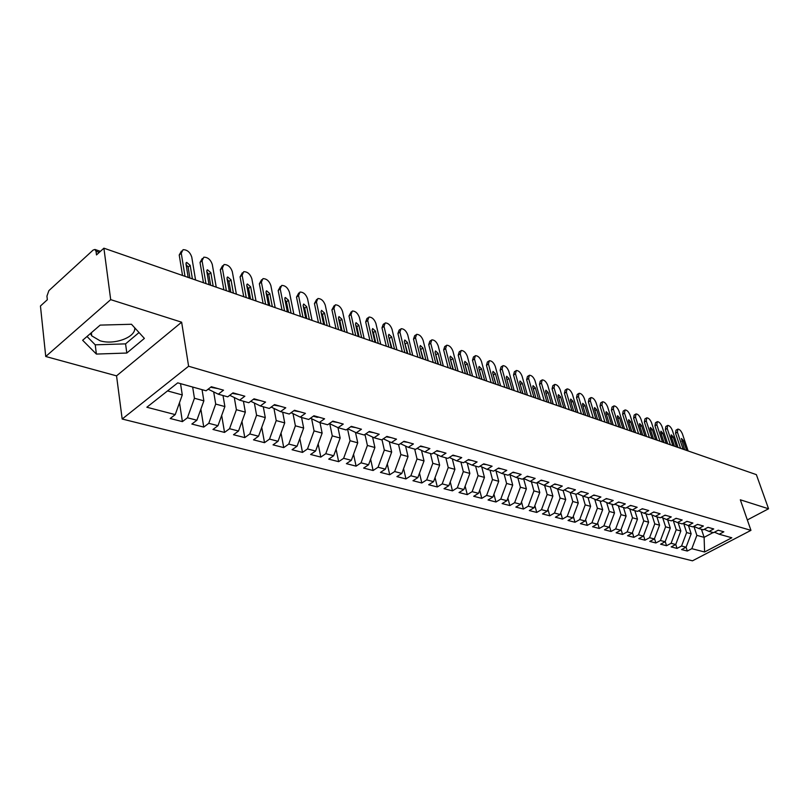 <?xml version="1.0" encoding="UTF-8"?>
<svg xmlns="http://www.w3.org/2000/svg" width="809" height="809" viewBox="0 0 809 809"><rect width="100%" height="100%" fill="white"/><g stroke="black" fill="none" stroke-linecap="round" stroke-linejoin="round"><path stroke-width="1.21" d="M134.698 327.787C136.155 337.181 114.18 345.342 99.992 340.751L91.751 335.856L90.456 333.51M45.739 356.496L116.547 375.861L181.641 322.194L110.691 299.643L45.739 356.496L40.45 306.004L47.337 299.734L46.942 296.114L48.884 290.623L93.136 250.062L94.956 249.465L100.417 251.346M122.179 419.022L692.474 560.819L750.954 530.35L188.608 366.244L122.179 419.022L116.547 375.861M688.499 525.658L691.159 533.798L686.093 547.187L681.582 549.574L687.316 551.04L686.072 547.197L681.552 546.014L677.032 548.411L675.748 544.406M687.316 551.04L691.816 548.674L704.588 551.991L731.821 537.773L719.211 534.243L723.843 531.806L718.2 530.208L713.558 532.666L709.068 531.412L713.73 528.944L707.976 527.316L703.304 529.794L698.733 528.52L703.415 526.022L697.55 524.363L692.858 526.881L688.206 525.577L692.898 523.049L686.922 521.35L682.209 523.898L677.467 522.574L682.189 520.015L676.091 518.286L671.359 520.865L666.515 519.509L671.258 516.921L665.049 515.161L660.286 517.77L655.351 516.395L660.114 513.766L653.773 511.966L649 514.615L643.954 513.209L648.747 510.55L642.275 508.719L637.482 511.389L632.335 509.953L637.148 507.263L630.545 505.392L625.721 508.113L620.483 506.636L625.317 503.916L618.582 502.005L613.728 504.755L608.378 503.259L613.232 500.488L606.356 498.546L601.491 501.327L596.021 499.8L600.895 496.999L593.877 495.017L588.992 497.838L583.4 496.281L588.305 493.439L581.135 491.407L576.22 494.269L570.517 492.671L575.442 489.799L568.12 487.726L563.185 490.628L557.361 488.99L562.295 486.078L554.812 483.954L549.867 486.897L543.911 485.238L548.876 482.275L541.221 480.111L536.256 483.094L530.168 481.395L535.154 478.392L527.326 476.177L522.341 479.201L516.112 477.462L521.117 474.418L513.128 472.153L508.113 475.227L501.752 473.447L506.778 470.363L498.597 468.047L493.561 471.162L487.058 469.341L492.105 466.206L483.731 463.84L478.685 466.995L472.021 465.135L477.088 461.959L468.532 459.532L463.456 462.738L456.64 460.837L461.727 457.611L452.969 455.123L447.873 458.39L440.905 456.438L446.002 453.151L437.032 450.613L431.925 453.93L424.786 451.928L429.903 448.601L420.71 446.002L415.583 449.359L408.272 447.316L413.409 443.929L403.994 441.269L398.857 444.677L391.364 442.584L396.511 439.145L386.874 436.415L381.706 439.884L374.031 437.74L379.199 434.241L369.319 431.45L364.141 434.979L356.273 432.775L361.451 429.225L351.318 426.353L346.131 429.943L338.061 427.678L343.249 424.068L332.853 421.125L327.655 424.776L319.373 422.46L324.581 418.789L313.922 415.765L308.704 419.477L300.21 417.1L305.428 413.359L294.486 410.264L289.258 414.036L280.541 411.599L285.769 407.797L274.524 404.611L269.296 408.454L260.336 405.956L265.574 402.083L254.036 398.817L248.788 402.73L239.595 400.152L244.844 396.218L232.982 392.861L227.733 396.835L218.278 394.195L223.537 390.181L211.341 386.732L206.093 390.787L177.727 382.859L146.854 407.24L175.229 414.613L170.193 418.496L182.399 421.62L187.435 417.778L196.89 420.235L191.854 424.047L203.747 427.091L208.773 423.309L217.985 425.706L212.959 429.458L224.528 432.421L229.554 428.709L238.524 431.035L233.508 434.726L244.783 437.608L249.799 433.958L258.536 436.233L253.52 439.853L264.513 442.675L269.528 439.085L278.043 441.289L273.038 444.859L283.747 447.599L288.752 444.07L297.065 446.224L292.059 449.733L302.505 452.413L307.501 448.934L315.601 451.038L310.616 454.486L320.809 457.095L325.784 453.687L333.692 455.73L328.717 459.128L338.658 461.676L343.633 458.309L351.349 460.311L346.383 463.658L356.091 466.146L361.047 462.829L368.58 464.791L363.625 468.077L373.101 470.504L378.046 467.248L385.397 469.149L380.463 472.395L389.716 474.762L394.65 471.556L401.83 473.417L396.906 476.602L405.946 478.928L410.861 475.763L417.879 477.583L412.974 480.728L421.813 482.993L426.707 479.868L433.563 481.648L428.679 484.753L437.315 486.967L442.199 483.893L448.894 485.633L444.02 488.687L452.464 490.851L457.338 487.817L463.891 489.526L459.027 492.529L467.289 494.643L472.132 491.66L478.544 493.328L473.7 496.291L481.78 498.364L486.613 495.421L492.883 497.05L488.06 499.972L495.968 501.995L500.781 499.092L506.919 500.69L502.106 503.572L509.842 505.554L514.645 502.692L520.642 504.25L515.859 507.091L523.433 509.033L528.206 506.212L534.082 507.739L529.319 510.55L536.731 512.441L541.494 509.66L547.248 511.157L542.495 513.927L549.756 515.788L554.499 513.037L560.131 514.504L555.399 517.234L562.508 519.054L567.23 516.344L572.752 517.78L568.039 520.47L575.007 522.26L579.709 519.58L585.119 520.986L580.427 523.645L587.263 525.395L591.935 522.756L597.244 524.131L592.572 526.76L599.257 528.469L603.918 525.86L609.116 527.215L604.465 529.804L611.028 531.493L615.669 528.914L620.766 530.239L616.134 532.797L622.566 534.446L627.187 531.897L632.183 533.202L627.572 535.73L633.882 537.348L638.483 534.83L643.377 536.104L638.786 538.602L644.975 540.19L649.556 537.712L654.36 538.956L649.789 541.423L655.866 542.981L660.427 540.523L665.14 541.747L660.589 544.194L666.545 545.721L671.086 543.294L675.717 544.497L671.187 546.904L677.032 548.411M683.736 523.645L686.639 532.565L691.159 533.798M681.552 546.014L686.639 532.565M719.211 534.243L714.438 532.201M678.175 522.776L680.824 530.977L676.213 529.723L673.341 520.784M675.717 544.497L680.824 530.977M671.086 543.294L676.213 529.723M709.068 531.412L704.214 529.319M667.647 519.833L670.297 528.105L665.595 526.821L662.753 517.881M665.14 541.747L670.297 528.105M660.427 540.523L665.595 526.821M698.733 528.52L693.778 526.386M656.928 516.83L659.568 525.183L654.774 523.868L651.953 514.908M654.36 538.956L659.568 525.183M649.556 537.712L654.774 523.868M688.206 525.577L683.15 523.393M645.986 513.776L648.626 522.189L643.742 520.865L640.95 511.895M643.377 536.104L648.626 522.189M638.483 534.83L643.742 520.865M677.467 522.574L672.319 520.339M634.843 510.661L637.472 519.156L632.496 517.79L629.736 508.821M632.183 533.202L637.472 519.156M627.187 531.897L632.496 517.79M666.515 519.509L661.266 517.234M623.486 507.486L626.105 516.051L621.029 514.666L618.298 505.686M620.766 530.239L626.105 516.051M615.669 528.914L621.029 514.666M655.351 516.395L650.001 514.059M611.897 504.24L614.506 512.886L609.329 511.47L606.629 502.49M609.116 527.215L614.506 512.886M603.918 525.86L609.329 511.47M643.954 513.209L638.503 510.823M600.076 500.933L602.675 509.66L597.396 508.214L594.736 499.234M597.244 524.131L602.675 509.66M591.935 522.756L597.396 508.214M632.335 509.953L626.773 507.516M588.022 497.565L590.6 506.363L585.21 504.887L582.591 495.917M585.119 520.986L590.6 506.363M579.709 519.58L585.21 504.887M620.483 506.636L614.8 504.149M575.715 494.127L578.283 503.006L572.782 501.499L570.203 492.529M572.752 517.78L578.283 503.006M567.23 516.344L572.782 501.499M608.378 503.259L602.584 500.71M563.155 490.618L565.713 499.568L560.101 498.041L557.543 489.051M560.131 514.504L565.713 499.568M554.499 513.037L560.101 498.041M596.021 499.8L590.105 497.191M550.231 486.674L552.881 496.069L547.147 494.501L544.609 485.43M547.248 511.157L552.881 496.069M541.494 509.66L547.147 494.501M583.4 496.281L577.363 493.601M537.034 482.619L539.765 492.489L533.91 490.891L531.392 481.739M534.082 507.739L539.765 492.489M528.206 506.212L533.91 490.891M570.517 492.671L564.358 489.93M523.554 478.463L526.386 488.838L520.399 487.21L517.902 477.967M520.642 504.25L526.386 488.838M514.645 502.692L520.399 487.21M557.361 488.99L551.06 486.189M509.913 474.661L512.704 485.107L506.596 483.438L504.118 474.104M506.919 500.69L512.704 485.107M500.781 499.092L506.596 483.438M543.911 485.238L537.479 482.356M495.978 470.838L498.728 481.294L492.489 479.585L490.021 470.171M492.883 497.05L498.728 481.294M486.613 495.421L492.489 479.585M530.168 481.395L523.595 478.443M481.739 466.924L484.449 477.401L478.068 475.652L475.621 466.146M478.544 493.328L484.449 477.401M472.132 491.66L478.068 475.652M516.112 477.462L509.397 474.438M467.187 462.93L469.847 473.417L463.314 471.627L460.908 462.03M463.891 489.526L469.847 473.417M457.338 487.817L463.314 471.627M501.752 473.447L494.886 470.342M452.312 458.855L454.911 469.341L448.237 467.521L445.85 457.823M448.894 485.633L454.911 469.341M442.199 483.893L448.237 467.521M487.058 469.341L480.04 466.146M437.093 454.678L439.641 465.175L432.815 463.304L430.449 453.515M433.563 481.648L439.641 465.175M426.707 479.868L432.815 463.304M472.021 465.135L464.851 461.858M421.519 450.421L424.017 460.908L417.029 458.996L414.693 449.106M417.879 477.583L424.017 460.908M410.861 475.763L417.029 458.996M456.64 460.837L449.298 457.469M405.592 446.062L408.029 456.549L400.88 454.597L398.574 444.606M401.83 473.417L408.029 456.549M394.65 471.556L400.88 454.597M440.905 456.438L433.391 452.979M389.291 441.613L391.667 452.079L384.336 450.077L382 439.692M385.397 469.149L391.667 452.079M378.046 467.248L384.336 450.077M424.786 451.928L417.09 448.368M372.595 437.062L374.901 447.508L367.397 445.456L364.98 434.403M368.58 464.791L374.901 447.508M361.047 462.829L367.397 445.456M408.272 447.316L400.404 443.656M355.495 432.411L357.74 442.826L350.054 440.723L347.546 428.952M351.349 460.311L357.74 442.826M343.633 458.309L350.054 440.723M391.364 442.584L383.304 438.822M337.98 427.648L340.154 438.023L332.277 435.879L329.769 423.744M333.692 455.73L340.154 438.023M325.784 453.687L332.277 435.879M374.031 437.74L365.779 433.857M320.01 422.632L322.134 433.108L314.064 430.904L311.627 418.749M315.601 451.038L322.134 433.108M307.501 448.934L314.064 430.904M356.273 432.775L347.809 428.78M301.575 417.484L303.658 428.062L295.386 425.807L293.02 413.642M297.065 446.224L303.658 428.062M288.752 444.07L295.386 425.807M338.061 427.678L329.384 423.562M282.685 412.206L284.717 422.895L276.223 420.579L273.948 408.403M278.043 441.289L284.717 422.895M269.528 439.085L276.223 420.579M319.373 422.46L310.484 418.202M263.299 406.785L265.281 417.596L256.574 415.219L254.38 403.044M258.536 436.233L265.281 417.596M249.799 433.958L256.574 415.219M300.21 417.1L291.098 412.711M243.418 401.224L245.339 412.155L236.4 409.718L234.297 397.543M238.524 431.035L245.339 412.155M229.554 428.709L236.4 409.718M280.541 411.599L271.187 407.069M223.011 395.52L224.882 406.573L215.7 404.065L213.687 391.91M217.985 425.706L224.882 406.573M208.773 423.309L215.7 404.065M260.336 405.956L250.75 401.264M202.058 389.655L203.858 400.839L194.433 398.261L192.653 387.036M196.89 420.235L203.858 400.839M187.435 417.778L194.433 398.261M239.595 400.152L229.746 395.308M99.295 252.378L96.018 251.255L96.493 254.926L103.896 248.181L110.691 299.643M96.018 251.255L94.956 249.465M180.538 383.648L182.278 394.944L167.524 390.919M175.229 414.613L182.278 394.944M218.278 394.195L208.176 389.18M747.334 519.944L768.55 508.78L756.364 474.64L103.896 248.181M181.641 322.194L188.608 366.244M768.55 508.78L740.326 499.8L750.954 530.35M144.376 338.405L131.493 324.267L100.174 325.107L82.639 340.276L96.382 354.069L126.811 353.037L144.376 338.405M701.454 529.278L704.113 537.338L713.154 532.555M693.94 526.457L696.862 535.356L704.113 537.338L704.588 551.991M691.816 548.674L696.862 535.356M182.399 421.62L179.507 402.67M203.747 427.091L200.875 409.162M224.528 432.421L221.686 415.432M244.783 437.608L241.972 421.509M264.513 442.675L261.742 427.385M283.747 447.599L281.016 433.088M302.505 452.413L299.826 438.62M320.809 457.095L318.17 443.989M338.658 461.676L336.079 449.197M356.091 466.146L353.553 454.264M373.101 470.504L370.623 459.188M389.716 474.762L387.299 463.982M405.946 478.928L403.58 468.644M421.813 482.993L419.497 473.184M437.315 486.967L435.06 477.603M452.464 490.851L450.269 481.911M467.289 494.643L465.145 486.118M481.78 498.364L479.697 490.214M495.968 501.995L493.935 494.208M509.842 505.554L507.87 498.111M523.433 509.033L521.512 501.924M536.731 512.441L534.87 505.645M549.756 515.788L547.946 509.276M562.508 519.054L560.758 512.835M575.007 522.26L573.308 516.304M587.263 525.395L585.605 519.702M599.257 528.469L597.659 523.029M611.028 531.493L609.47 526.275M622.566 534.446L621.059 529.46M633.882 537.348L632.416 532.575M644.975 540.19L643.559 535.619M655.866 542.981L654.491 538.612M666.545 545.721L665.22 541.534M87.018 336.483L95.229 344.816L125.567 343.865L139.037 332.55M125.567 343.865L126.811 353.037M95.229 344.816L96.382 354.069M182.531 275.475L179.224 255.007L181.459 251.063M195.566 279.995L191.743 257.009C190.054 252.145 187.162 249.698 183.056 249.678L181.267 253.227L179.224 255.007M210.896 387.076L213.252 387.268M217.803 388.563L211.594 387.46M186.07 264.401L188.123 267.081L189.913 278.043M185.018 276.344L181.267 253.227M188.194 277.447L185.969 263.835L186.697 262.389L190.176 265.322L192.411 278.903M203.463 282.735L200.035 262.47L202.27 258.496M216.236 287.175L212.282 264.412C210.613 259.628 207.782 257.222 203.807 257.191L202.078 260.731L200.035 262.47M232.466 393.245L234.681 393.336M239.1 394.59L233.022 393.508M206.851 271.794L208.793 274.393L210.653 285.233M205.961 283.605L202.078 260.731M209.056 284.687L206.76 271.207L207.458 269.771L210.846 272.663L213.172 286.113M223.85 289.814L220.311 269.761L222.566 265.746M236.38 294.163L232.304 271.632C230.646 266.919 227.885 264.553 224.022 264.523L222.354 268.052L220.311 269.761M253.47 399.242L255.533 399.242M259.841 400.455L253.864 399.403M227.117 278.994L228.947 281.512L230.868 292.251M226.378 290.694L222.354 268.052M229.392 291.736L227.005 278.407L227.683 276.971L231 279.823L233.397 293.131M243.731 296.721L240.081 276.85L242.336 272.815M256.018 300.978L251.821 278.67C250.183 274.039 247.483 271.703 243.742 271.662L242.124 275.171L240.081 276.85M273.927 405.056L275.829 404.985M280.025 406.169L274.17 405.147M246.866 286.022L248.596 288.459L250.568 299.087M246.26 297.601L242.124 275.171M249.202 298.612L246.755 285.415L247.402 283.989L250.638 286.791L253.106 299.967M263.117 303.446L259.365 283.777L261.62 279.712M275.171 307.632L270.863 285.537C269.235 280.976 266.596 278.67 262.955 278.63L261.398 282.129L259.365 283.777M293.869 410.709L295.609 410.578M299.694 411.741L293.94 410.729M266.121 292.878L267.749 295.234L269.781 305.762M265.655 304.326L261.398 282.129M268.517 305.317L265.999 292.251L266.636 290.825L269.802 293.596L272.33 306.641M282.017 310.009L278.175 290.532L280.43 286.447M293.849 314.114L289.44 292.241C287.822 287.741 285.243 285.466 281.714 285.425L280.207 288.904L278.175 290.532M318.847 417.161L317.189 417.302L313.305 416.2L314.863 416.038M284.91 299.573L286.437 301.838L288.52 312.264M284.566 310.889L280.207 288.904M287.357 311.859L284.778 298.915L285.395 297.5L288.479 300.23L291.078 313.154M300.452 316.41L296.519 297.115L298.774 293.02M312.072 320.435L307.562 298.774C305.954 294.345 303.436 292.11 300.008 292.049L298.551 295.528L296.519 297.115M337.525 422.45L332.246 421.56L333.642 421.347M303.244 306.105L304.68 308.28L306.803 318.604M303.011 317.29L298.551 295.528M305.741 318.24L303.102 305.418L303.688 304.012L306.712 306.702L309.362 319.494M318.453 322.649L314.438 303.547L316.683 299.431M329.86 326.614L325.258 305.155C323.661 300.796 321.193 298.582 317.866 298.521L316.461 301.979L314.438 303.547M350.752 426.737L351.945 426.535M355.727 427.607L350.702 426.778M321.133 312.476L322.478 314.58L324.652 324.803M321.011 323.539L316.461 301.979M323.681 324.47L320.981 311.768L321.557 310.363L324.51 313.022L327.21 325.693M336.018 328.747L331.923 309.827L334.168 305.701M347.223 332.641L342.531 311.384C340.953 307.086 338.536 304.902 335.3 304.841L333.945 308.29L331.923 309.827M368.803 431.794L369.794 431.581M373.485 432.633L368.702 431.864M338.607 318.716L339.851 320.718L342.065 330.851M338.587 329.637L333.945 308.29M341.186 330.547L338.445 317.967L338.991 316.572L341.883 319.191L344.644 331.741M353.169 334.704L349.003 315.965L351.248 311.829M364.171 338.526L359.408 317.472C357.841 313.235 355.475 311.081 352.319 311.01L351.015 314.448L349.003 315.965M386.439 436.708L387.208 436.516M390.808 437.538L386.257 436.83M355.667 324.803L356.83 326.725L359.085 336.756M355.748 335.593L351.015 314.448M358.286 336.473L355.495 324.025L356.021 322.629L358.852 325.218L361.653 337.646M369.925 340.518L365.688 321.952L366.952 318.534L367.923 317.816M380.736 344.27L375.892 323.418C374.334 319.242 372.019 317.118 368.955 317.047L367.701 320.455L365.688 321.952M403.681 441.471L404.197 441.32M407.716 442.321L403.388 441.663M372.332 330.75L373.414 332.58L375.7 342.52M372.504 341.408L367.701 320.455M374.982 342.278L372.14 329.941L372.656 328.555L375.427 331.103L378.278 343.421M386.298 346.201L381.99 327.807L383.203 324.409L384.214 323.661M396.926 349.892L392.011 329.223C390.464 325.107 388.189 323.013 385.205 322.933L384.002 326.34L381.99 327.807M424.219 446.993L420.104 446.396M388.623 336.574L391.94 348.153M388.876 347.091L384.002 326.34M391.303 347.941L388.421 335.715L388.907 334.339L391.627 336.857L394.519 349.053M402.295 351.753L397.927 333.53L399.1 330.143L400.142 329.384M412.742 355.373L407.756 334.906C406.219 330.841 403.994 328.778 401.092 328.697L399.929 332.084L397.927 333.53M440.339 451.553L436.425 451.007M404.54 342.268L407.807 353.664M404.874 352.643L399.929 332.084M407.24 353.472L404.318 341.358L404.793 339.992L407.463 342.47L410.385 354.564M417.929 357.184L413.51 339.123L414.633 335.755L415.715 334.977M428.204 360.743L423.158 340.458C421.631 336.453 419.456 334.41 416.625 334.329L415.502 337.697L413.51 339.123M456.074 456.003L452.362 455.507M420.104 347.85L423.319 359.054M420.518 358.074L415.502 337.697M422.834 358.883L419.871 346.879L420.326 345.514L422.935 347.971L425.908 359.944M433.219 362.483L428.74 344.594L429.822 341.236L430.934 340.447M443.322 365.992L438.215 345.888C436.708 341.934 434.564 339.922 431.814 339.831L430.732 343.188L428.74 344.594M471.455 460.361L467.926 459.906M435.333 353.3L438.488 364.313M435.808 363.383L430.732 343.188M438.063 364.171L435.07 352.279L435.505 350.924L438.073 353.341L441.077 365.213M448.176 367.68L443.645 349.943L444.687 346.606L445.83 345.807M458.106 371.129L452.949 351.207C451.452 347.304 449.349 345.312 446.669 345.221L445.628 348.558L443.645 349.943M486.482 464.619L483.135 464.214M450.219 358.65L453.333 369.47M450.755 368.57L445.628 348.558M452.969 369.339L449.946 357.558L450.36 356.203L452.878 358.599L455.912 370.36M462.799 372.757L458.228 355.181L459.229 351.854L460.402 351.045M472.577 376.145L467.369 356.405C465.873 352.552 463.82 350.58 461.201 350.489L460.2 353.816L458.228 355.181M501.175 468.775L498 468.411M464.791 363.888L467.845 374.506M465.387 373.647L460.2 353.816M467.551 374.405L464.487 362.725L464.892 361.38L467.359 363.747L470.423 375.396M477.118 377.722L472.496 360.298L473.457 356.991L474.65 356.172M486.735 381.059L481.476 361.492C480 357.689 477.977 355.748 475.419 355.657L474.458 358.963L472.496 360.298M515.535 472.84L512.532 472.517M479.059 369.035L482.053 379.431M479.697 378.612L474.458 358.963M481.82 379.35L478.726 367.782L479.11 366.437L481.537 368.783L484.631 380.331M491.124 382.586L486.462 365.314L487.382 362.027L488.606 361.198M500.589 385.873L495.29 366.467C493.814 362.715 491.832 360.794 489.344 360.703L488.424 363.989L486.462 365.314M529.582 476.814L526.74 476.531M493.025 374.082L495.957 384.265M493.702 383.476L488.424 363.989M495.775 384.194L492.661 372.727L493.035 371.392L495.411 373.707L498.536 385.155M504.836 387.339L500.134 370.229L501.024 366.952L502.268 366.123M514.16 390.575L508.821 371.351C507.354 367.64 505.403 365.749 502.976 365.648L502.086 368.924L500.134 370.229M543.324 480.708L540.634 480.465M506.707 379.047L509.569 388.987M507.415 388.239L502.086 368.924M509.448 388.947L506.303 377.57L506.656 376.246L508.992 378.531L512.148 389.877M518.266 392.001L513.523 375.032L514.382 371.776L515.646 370.937M527.448 395.186L522.058 376.124C520.612 372.464 518.69 370.593 516.324 370.492L515.475 373.748L513.523 375.032M556.774 484.51L554.236 484.308M520.116 383.941L522.897 393.609M520.834 392.901L515.475 373.748M522.826 393.589L519.661 382.313L520.005 380.999L522.301 383.254L525.466 394.509M531.412 396.572L526.639 379.745L527.458 376.498L528.742 375.659M540.452 399.707L535.042 380.806C533.596 377.186 531.715 375.336 529.389 375.234L528.58 378.481L526.639 379.745M569.93 488.231L567.534 488.06M533.283 388.826L535.952 398.139M533.98 397.462L528.58 378.481M535.932 398.139L532.747 386.965L533.07 385.65L535.336 387.875L538.521 399.039M544.295 401.042L539.492 384.356L540.27 381.13L541.575 380.281M553.204 404.126L547.754 385.387C546.318 381.818 544.467 379.987 542.202 379.876L541.423 383.112L539.492 384.356M582.814 491.882L580.559 491.741M546.864 401.931L541.423 383.112M548.775 402.589L545.569 391.516L545.883 390.201L548.097 392.416L551.313 403.469M556.916 405.42L552.082 388.876L552.83 385.671L554.155 384.821M565.693 408.464L560.212 389.877C558.786 386.358 556.966 384.538 554.752 384.437L554.013 387.642L552.082 388.876M595.424 495.452L593.3 495.351M559.484 406.31L554.013 387.642M561.355 406.957L558.129 395.975L558.422 394.671L560.607 396.855L563.833 407.817M569.283 409.708L564.429 393.316L565.147 390.12L566.482 389.26M577.939 412.711L572.418 394.286C571.002 390.798 569.223 389.008 567.058 388.896L566.34 392.092L564.429 393.316M607.781 498.951L605.779 498.88M571.842 410.598L566.34 392.092M573.682 411.235L570.436 400.344L570.719 399.049L572.863 401.203L576.119 412.084M581.408 413.925L576.524 397.654L577.211 394.479L578.566 393.619M589.933 416.878L584.391 398.604C582.986 395.156 581.226 393.386 579.113 393.275L578.435 396.45L576.524 397.654M619.886 502.379L618.005 502.328M583.967 414.805L578.435 396.45M585.767 415.432L582.5 404.631L582.773 403.337L584.887 405.471L588.153 416.261M593.3 418.051L588.386 401.921L589.043 398.756L590.408 397.897M601.694 420.963L596.132 402.831C594.736 399.434 593.007 397.674 590.944 397.563L590.297 400.728L588.386 401.921M631.738 505.736L629.978 505.716M595.849 418.931L590.297 400.728M597.608 419.537L594.332 408.828L594.595 407.544L596.668 409.657L599.944 420.356M604.95 422.096L600.025 406.098L600.642 402.943L602.027 402.093M613.232 424.968L607.65 406.988C606.265 403.62 604.556 401.881 602.533 401.77L601.916 404.925L600.025 406.098M643.357 509.023L641.709 509.033M607.498 422.976L601.916 404.925M609.228 423.572L605.931 412.944L606.184 411.67L608.226 413.763L611.523 424.371M616.387 426.06L611.432 410.193L612.029 407.058L613.414 406.199M624.548 428.891L618.946 411.063C617.56 407.736 615.892 406.017 613.91 405.906L613.323 409.03L611.432 410.193M654.754 512.249L653.217 512.279M618.925 426.94L613.323 409.03M620.614 427.526L617.318 416.989L617.55 415.725L619.563 417.788L622.869 428.305M627.592 429.953L622.627 414.208L623.193 411.093L624.599 410.234M635.652 432.744L630.019 415.057C628.654 411.771 627.005 410.062 625.064 409.951L624.508 413.065L622.627 414.208M665.918 515.404L664.492 515.464M630.13 430.833L624.508 413.065M631.789 431.409L628.482 420.953L628.704 419.689L630.686 421.732L634.003 432.178M638.594 433.766L633.619 418.152L634.155 415.057L635.561 414.198M646.543 436.526L640.9 418.981C639.535 415.725 637.907 414.036 636.016 413.925L635.49 417.029L633.619 418.152M676.87 518.508L675.545 518.589M641.122 434.645L635.49 417.029M642.75 435.212L639.434 424.846L639.646 423.592L641.598 425.615L644.925 435.96M649.394 437.517L644.399 422.025L644.904 418.941L646.32 418.091M657.232 440.238L651.569 422.824C650.224 419.608 648.616 417.94 646.765 417.828L646.26 420.913L644.399 422.025M687.599 521.542L686.396 521.643M651.912 438.387L646.26 420.913M653.51 438.943L650.183 428.659L650.385 427.415L652.307 429.417L655.644 439.681M659.992 441.198L654.977 425.827L655.462 422.753L656.888 421.904M667.718 443.878L662.045 426.606C660.7 423.42 659.123 421.772 657.312 421.651L656.837 424.725L654.977 425.827M698.137 524.525L697.045 524.636M662.5 442.068L656.837 424.725M664.068 442.614L660.731 432.4L660.923 431.167L662.814 433.149L666.161 443.332M670.388 444.808L665.362 429.559L665.827 426.505L667.263 425.655M678.023 447.448L672.33 430.317C671.005 427.162 669.447 425.534 667.668 425.413L667.213 428.467L665.362 429.559M708.472 527.458L707.501 527.569M672.896 445.678L667.213 428.467M674.443 446.204L671.086 436.081L671.268 434.848L673.139 436.809L676.486 446.922M680.602 448.348L675.566 433.219L676 430.176L677.446 429.336M688.135 450.967L682.432 433.958C681.107 430.843 679.58 429.225 677.831 429.104L677.406 432.148L675.566 433.219M718.614 530.32L717.765 530.441M683.099 449.217L677.406 432.148M684.616 449.743L681.431 438.468L683.271 440.409L686.629 450.441M190.176 265.322L188.123 267.081M210.846 272.663L208.793 274.393M231 279.823L228.947 281.512M250.638 286.791L248.596 288.459M269.802 293.596L267.749 295.234M288.479 300.23L286.437 301.838M306.712 306.702L304.68 308.28M324.51 313.022L322.478 314.58M341.883 319.191L339.851 320.718M358.852 325.218L356.83 326.725M375.427 331.103L373.414 332.58M391.627 336.857L389.614 338.314M407.463 342.47L405.451 343.906M422.935 347.971L420.933 349.387M438.073 353.341L436.081 354.736M452.878 358.599L450.886 359.975M467.359 363.747L465.377 365.102M481.537 368.783L479.565 370.107M495.411 373.707L493.45 375.022M508.992 378.531L507.041 379.826M522.301 383.254L520.349 384.528M535.336 387.875L533.384 389.139M548.097 392.416L546.176 393.639M560.607 396.855L558.736 398.048M572.863 401.203L571.033 402.356M584.887 405.471L583.097 406.593M596.668 409.657L594.918 410.739M608.226 413.763L606.507 414.815M619.563 417.788L617.884 418.809M630.686 421.732L629.038 422.723M641.598 425.615L639.99 426.576M652.307 429.417L650.729 430.348M662.814 433.149L661.266 434.059M673.139 436.809L671.622 437.699M683.271 440.409L681.785 441.269M91.366 332.732L91.751 335.856M186.697 262.389L186.05 262.935M207.458 269.771L206.841 270.287M227.683 276.971L227.096 277.457M247.402 283.989L246.846 284.444M266.636 290.825L266.09 291.26M285.395 297.5L284.869 297.904"/></g></svg>
